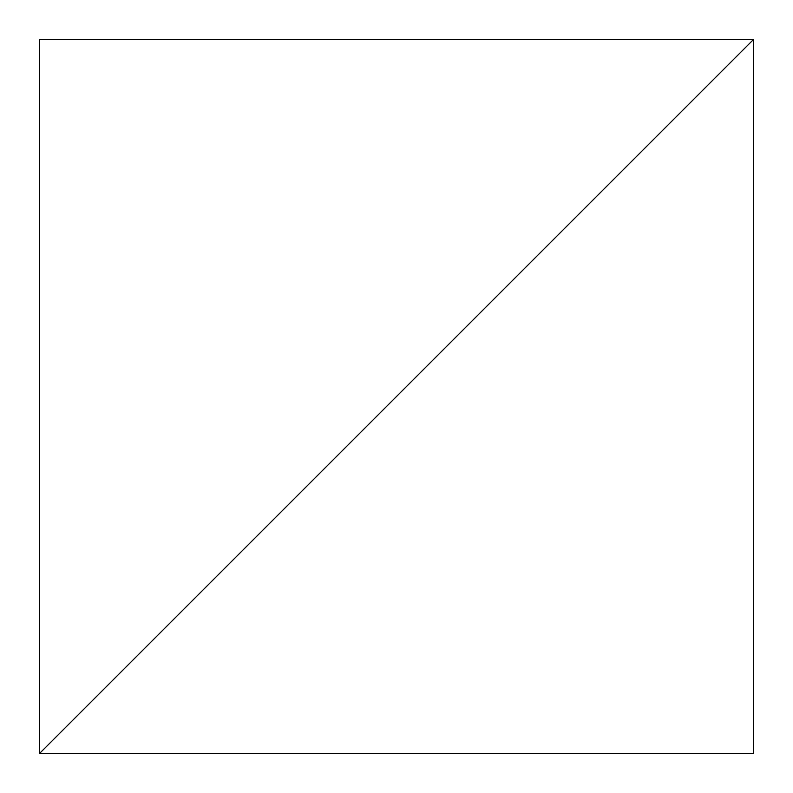 <?xml version="1.0" encoding="UTF-8"?>
<svg xmlns="http://www.w3.org/2000/svg" width="793" height="793" viewBox="0 0 793 793"><rect width="100%" height="100%" fill="white"/><g stroke="black" fill="none" stroke-linecap="round" stroke-linejoin="round"><path stroke-width="1.19" d="M753.35 39.65L39.65 753.35L753.35 753.35L753.35 39.65L39.65 753.35L753.35 753.35L753.35 39.65L39.65 39.65L39.65 753.35L753.35 39.65L39.65 39.65L39.65 753.35L753.35 39.65"/></g></svg>
